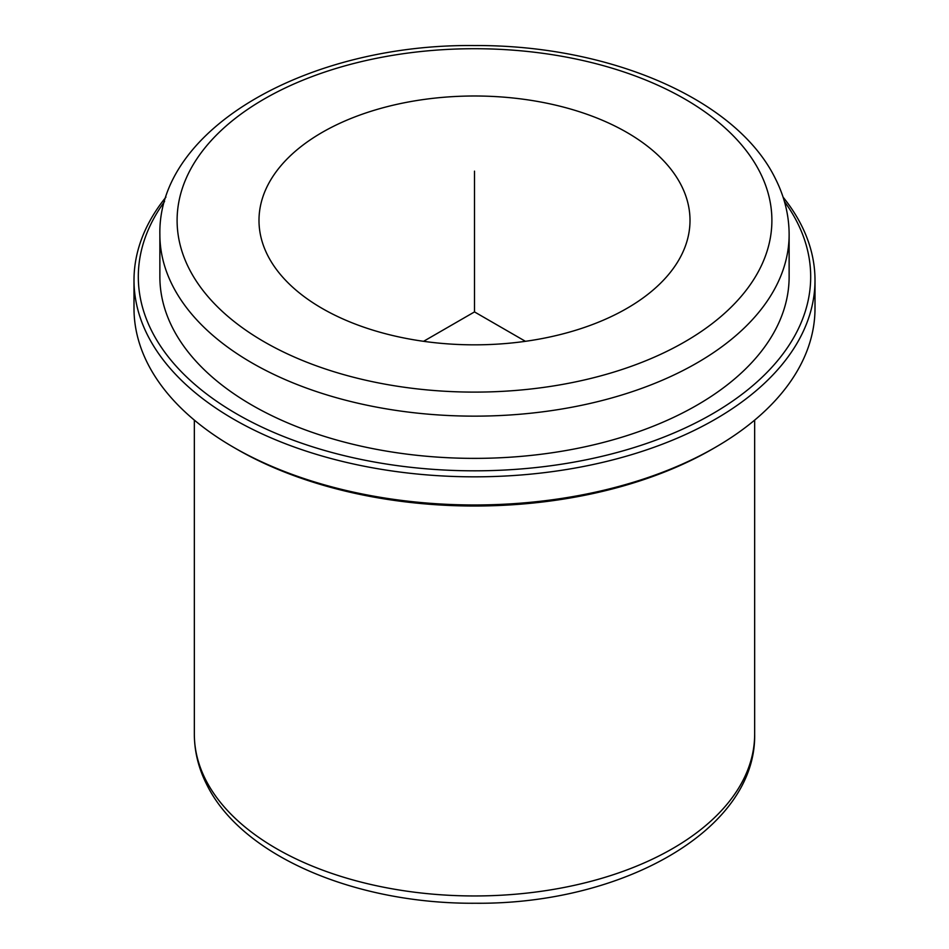 <?xml version="1.0" encoding="UTF-8"?>
<svg xmlns="http://www.w3.org/2000/svg" width="949" height="949" viewBox="0 0 949 949"><rect width="100%" height="100%" fill="white"/><g stroke="black" fill="none" stroke-linecap="round" stroke-linejoin="round"><path stroke-width="1.42" d="M267.713 255.447A215.506 124.414 180 0 1 258.994 220.417A215.506 124.414 180 0 1 443.847 97.261A215.506 124.414 180 0 1 681.287 185.387A215.506 124.414 180 0 1 690.006 220.417A215.506 124.414 180 0 1 505.153 343.574A215.506 124.414 180 0 1 267.713 255.447M783.067 197.131A340.501 196.585 180 0 1 801.217 224.901A340.501 196.585 180 0 1 815.001 280.24L815.001 308.389A340.501 196.585 180 0 1 715.273 447.394L712.225 449.162A336.183 194.094 180 0 1 236.775 449.162L233.727 447.394A340.501 196.585 180 0 1 147.783 363.74A340.501 196.585 180 0 1 133.999 308.389L133.999 280.24A340.501 196.585 180 0 1 165.933 197.131M715.273 447.394A340.501 196.585 180 0 1 233.727 447.394M815.001 280.24A340.501 196.585 180 0 1 522.923 474.832A340.501 196.585 180 0 1 147.783 335.59A340.501 196.585 180 0 1 133.999 280.24M784.42 201.508A336.183 194.094 180 0 1 797.089 222.078A336.183 194.094 180 0 1 569.151 462.97A336.183 194.094 180 0 1 151.911 331.367A336.183 194.094 180 0 1 164.58 201.508M172.588 327.868A314.629 181.65 180 0 1 159.871 276.717L159.871 234.498A314.629 181.65 180 0 0 172.588 285.637A314.629 181.65 180 0 0 519.245 414.298A314.629 181.65 180 0 0 789.129 234.498L789.129 276.717A314.629 181.65 180 0 1 519.245 456.528A314.629 181.65 180 0 1 172.588 327.868M525.414 341.308L474.5 311.913L423.586 341.308M474.5 311.913L474.5 171.152M205.672 779.758A280.157 161.745 180 0 1 194.343 734.218C194.415 751.644 198.578 768.5 206.846 784.764C242.173 856.556 356.326 904.172 475.568 903.246C621.82 904.563 756.389 830.221 754.657 734.218A280.157 161.745 180 0 1 514.346 894.314A280.157 161.745 180 0 1 205.672 779.758M759.864 172.077A297.393 171.698 180 0 1 558.226 385.164A297.393 171.698 180 0 1 189.136 268.757A297.393 171.698 180 0 1 390.774 55.659A297.393 171.698 180 0 1 759.864 172.077M754.657 420.122L754.657 734.218M159.871 234.498C157.676 127.593 309.374 43.69 474.334 45.552C608.167 44.722 735.997 98.411 775.238 178.341C784.432 196.431 789.07 215.15 789.129 234.498M194.343 420.122L194.343 734.218"/></g></svg>
